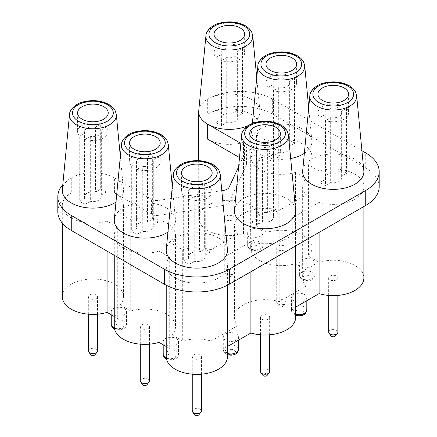 <?xml version="1.0" encoding="UTF-8"?>
<svg xmlns="http://www.w3.org/2000/svg" width="437" height="437" viewBox="0 0 437 437"><rect width="100%" height="100%" fill="white"/><g stroke="black" fill="none" stroke-linecap="round" stroke-linejoin="round"><path stroke-width="0.33" stroke-dasharray="2.19 1.64" d="M113.483 314.831A7.653 4.419 180 0 1 111.244 311.701A7.653 4.419 180 0 1 113.483 308.577A7.653 4.419 180 0 1 124.31 308.577A7.653 4.419 180 0 1 126.555 311.701A7.653 4.419 180 0 1 121.83 315.787A7.653 4.419 180 0 1 113.483 314.831M249.898 236.073A7.653 4.419 180 0 1 247.653 232.948A7.653 4.419 180 0 1 249.898 229.824A7.653 4.419 180 0 1 260.725 229.824A7.653 4.419 180 0 1 262.965 232.948A7.653 4.419 180 0 1 258.24 237.029A7.653 4.419 180 0 1 249.898 236.073M301.863 266.073A7.653 4.419 180 0 1 299.618 262.948A7.653 4.419 180 0 1 304.343 258.868A7.653 4.419 180 0 1 312.69 259.824A7.653 4.419 180 0 1 314.93 262.948A7.653 4.419 180 0 1 310.204 267.034A7.653 4.419 180 0 1 301.863 266.073M165.454 344.831A7.653 4.419 180 0 1 163.209 341.707A7.653 4.419 180 0 1 165.454 338.582A7.653 4.419 180 0 1 176.275 338.582A7.653 4.419 180 0 1 178.52 341.707A7.653 4.419 180 0 1 173.795 345.787A7.653 4.419 180 0 1 165.454 344.831M225.536 340.144A7.653 4.419 180 0 1 223.296 337.02A7.653 4.419 180 0 1 228.021 332.934A7.653 4.419 180 0 1 236.362 333.895A7.653 4.419 180 0 1 238.607 337.02A7.653 4.419 180 0 1 233.882 341.1A7.653 4.419 180 0 1 225.536 340.144M293.74 300.765A7.653 4.419 180 0 1 291.501 297.641A7.653 4.419 180 0 1 293.74 294.516A7.653 4.419 180 0 1 304.567 294.516A7.653 4.419 180 0 1 306.812 297.641A7.653 4.419 180 0 1 302.087 301.721A7.653 4.419 180 0 1 293.74 300.765M114.308 219.472A30.623 17.677 180 0 1 133.946 203.932A30.623 17.677 180 0 1 166.535 207.946A30.623 17.677 180 0 1 175.456 219.472A30.623 17.677 180 0 1 167.939 232.08M229.141 187.211L229.141 202.211L246.528 164.749L246.528 149.749A7.653 4.419 0 0 0 246.79 148.602A7.653 4.419 0 0 0 244.551 145.477L240.863 143.347M239.503 157.566L244.551 160.477L244.551 145.477M57.81 211.694A45.934 26.52 180 0 1 71.264 192.941A30.623 17.677 180 0 0 62.294 205.445A30.623 17.677 180 0 0 107.076 221.122L117.733 227.273A30.623 17.677 0 0 0 114.259 235.445A30.623 17.677 0 0 0 159.041 251.122L169.698 257.273A30.623 17.677 0 0 0 166.224 265.45A30.623 17.677 0 0 0 196.847 283.127A30.623 17.677 0 0 0 227.469 265.45A30.623 17.677 0 0 0 224.001 257.273L250.893 241.748A30.623 17.677 0 0 0 295.674 226.071A30.623 17.677 0 0 0 292.206 217.894L319.097 202.369A30.623 17.677 0 0 0 363.879 186.692A30.623 17.677 0 0 0 319.097 171.02L319.097 262.276A30.623 17.677 180 0 1 363.879 277.948M319.097 202.369L319.097 232.369M302.683 170.714A30.623 17.677 180 0 1 322.326 155.179A30.623 17.677 180 0 1 354.91 159.188A30.623 17.677 180 0 1 359.121 162.225A30.623 17.677 180 0 1 363.835 170.714M243.485 233.62L243.485 142.364L254.143 148.514A30.623 17.677 0 0 0 250.669 156.692A30.623 17.677 0 0 0 295.45 172.364L306.108 178.52A30.623 17.677 0 0 0 302.639 186.692A30.623 17.677 0 0 0 306.108 194.869L279.21 210.394L279.21 301.656L306.108 286.126A30.623 17.677 180 0 1 302.639 277.948A30.623 17.677 180 0 1 306.108 269.776L295.45 263.626A30.623 17.677 180 0 1 250.669 247.948A30.623 17.677 180 0 1 254.143 239.776L243.485 233.62A30.623 17.677 180 0 1 198.704 217.948A30.623 17.677 180 0 1 229.327 200.266A30.623 17.677 180 0 1 259.949 217.948A30.623 17.677 180 0 1 256.475 226.12L267.133 232.271A30.623 17.677 180 0 1 311.914 247.948A30.623 17.677 180 0 1 308.446 256.126L319.097 262.276M279.21 210.394A30.623 17.677 0 0 0 234.434 226.071A30.623 17.677 0 0 0 237.903 234.248L237.903 325.505A30.623 17.677 180 0 1 234.434 317.328A30.623 17.677 180 0 1 279.21 301.656M246.528 149.749L238.624 166.787M221.794 190.636L158.839 200.375A7.653 4.419 180 0 1 151.442 199.234L114.57 177.941A30.623 17.677 180 0 1 123.491 189.467A30.623 17.677 180 0 1 115.969 202.08M229.141 202.211A7.653 4.419 180 0 1 223.728 205.335L158.839 215.375A7.653 4.419 180 0 1 151.442 214.234L151.442 199.234M246.528 164.749A7.653 4.419 0 0 0 246.79 163.602A7.653 4.419 0 0 0 244.551 160.477M212.158 172.943L212.158 191.69A15.311 8.838 180 0 0 210.039 187.205L210.039 252.209A15.311 8.838 180 0 0 207.673 250.45A15.311 8.838 180 0 0 204.625 249.085L199.447 252.073L199.447 187.069L204.625 184.075L204.625 249.085M212.158 191.69A15.311 8.838 180 0 1 204.445 199.365A15.311 8.838 180 0 1 189.074 199.305L189.074 264.314A15.311 8.838 180 0 1 186.02 262.948A15.311 8.838 180 0 1 183.66 261.189L188.839 258.196L188.839 193.192A8.423 4.862 180 0 1 188.429 191.69A8.423 4.862 180 0 1 199.447 187.069M361.923 150.738L272.633 99.188L272.633 114.188A45.934 26.52 0 0 0 207.673 114.188A30.623 17.677 180 0 1 241.044 110.353A30.623 17.677 180 0 1 259.949 126.686A30.623 17.677 180 0 1 256.475 134.864L256.475 226.12M272.633 114.188L365.736 167.939A45.934 26.52 180 0 1 379.19 186.692M319.097 171.02L308.446 164.864A30.623 17.677 0 0 0 311.914 156.692A30.623 17.677 0 0 0 267.133 141.014L256.475 134.864M257.043 153.813L257.043 218.817L251.865 221.81L251.865 156.801L257.043 153.813A8.423 4.862 180 0 1 256.634 152.316A8.423 4.862 180 0 1 267.652 147.69L272.83 144.702L272.83 209.705L267.652 212.693L267.652 147.69M90.82 354.751A2.294 1.327 180 0 1 91.289 353.271A2.294 1.327 180 0 1 94.217 353.118A2.294 1.327 180 0 1 95.009 354.751M62.338 189.467A30.623 17.677 180 0 1 71.264 177.941A30.623 17.677 0 0 1 114.57 177.941L114.57 192.941L151.442 214.234M220.903 52.932L220.903 117.935A8.423 4.862 180 0 0 221.319 119.438L221.319 54.428A8.423 4.862 180 0 1 220.903 52.932A8.423 4.862 180 0 1 231.921 48.305L237.1 45.317L237.1 110.321L231.921 113.314L231.921 48.305M220.903 117.935A8.423 4.862 180 0 1 231.921 113.314M237.903 234.248L211.005 249.773A30.623 17.677 0 0 0 182.688 249.773L172.031 243.622A30.623 17.677 0 0 0 175.505 235.445A30.623 17.677 0 0 0 130.723 219.773L130.723 311.029A30.623 17.677 180 0 1 175.505 326.707A30.623 17.677 180 0 1 172.031 334.879L182.688 341.029A30.623 17.677 180 0 1 211.005 341.029L237.903 325.505M172.031 243.622L172.031 334.879M147.477 222.072L147.477 157.063L152.655 154.075L152.655 219.079L147.477 222.072A8.423 4.862 180 0 0 136.459 226.694A8.423 4.862 180 0 0 136.874 228.196L136.874 163.187A8.423 4.862 180 0 1 136.459 161.69A8.423 4.862 180 0 1 147.477 157.063M257.043 218.817A8.423 4.862 180 0 1 256.634 217.32A8.423 4.862 180 0 1 267.652 212.693M234.478 210.093A30.623 17.677 180 0 1 254.121 194.558A30.623 17.677 180 0 1 286.705 198.567A30.623 17.677 180 0 1 295.625 210.093M166.273 249.472A30.623 17.677 180 0 1 185.916 233.932A30.623 17.677 180 0 1 218.5 237.947A30.623 17.677 180 0 1 227.42 249.472M290.692 158.516A30.623 17.677 180 0 1 259.638 154.19A30.623 17.677 180 0 1 250.718 140.714A30.623 17.677 180 0 1 270.361 125.173A30.623 17.677 180 0 1 302.945 129.188A30.623 17.677 180 0 1 311.865 140.714A30.623 17.677 180 0 1 304.349 153.321M272.633 99.188A45.934 26.52 0 0 0 207.673 99.188A30.623 17.677 180 0 1 250.98 99.188A30.623 17.677 180 0 1 259.9 110.714A30.623 17.677 180 0 1 252.384 123.321M251.477 123.89A30.623 17.677 180 0 1 248.385 125.523M62.797 184.671A45.934 26.52 180 0 1 71.264 177.941L71.264 192.941M308.446 164.864L308.446 256.126M226.727 122.562L226.727 57.558L221.548 60.546L221.548 125.55L226.727 122.562A8.423 4.862 180 0 0 237.744 117.935A8.423 4.862 180 0 0 237.335 116.439L242.513 113.451L242.513 48.441A15.311 8.838 180 0 1 244.638 52.932A15.311 8.838 180 0 1 236.92 60.606A15.311 8.838 180 0 1 221.548 60.546M100.69 189.079A15.311 8.838 180 0 1 103.744 190.445A15.311 8.838 180 0 1 106.104 192.204L106.104 127.2A15.311 8.838 180 0 1 108.229 131.69A15.311 8.838 180 0 1 100.51 139.365A15.311 8.838 180 0 1 85.139 139.305L85.139 204.308A15.311 8.838 180 0 1 82.09 202.943A15.311 8.838 180 0 1 79.725 201.184L79.725 136.175L84.904 133.187A8.423 4.862 180 0 1 84.494 131.69A8.423 4.862 180 0 1 95.512 127.063L100.69 124.075L100.69 189.079L95.512 192.067L95.512 127.063M278.243 147.826L278.243 212.83L273.065 215.818L273.065 150.814L278.243 147.826A15.311 8.838 180 0 1 280.363 152.316A15.311 8.838 180 0 1 272.65 159.991A15.311 8.838 180 0 1 257.278 159.931L257.278 224.935L262.457 221.947L262.457 156.938L257.278 159.931M273.065 150.814A8.423 4.862 180 0 1 273.475 152.316A8.423 4.862 180 0 1 262.457 156.938M296.603 64.184L296.603 82.932A15.311 8.838 180 0 0 294.483 78.447L294.483 143.451A15.311 8.838 180 0 0 292.118 141.692A15.311 8.838 180 0 0 289.07 140.326L283.892 143.314L283.892 78.31L289.07 75.317L289.07 140.326M296.603 82.932A15.311 8.838 180 0 1 288.89 90.606A15.311 8.838 180 0 1 273.518 90.546L273.518 155.556A15.311 8.838 180 0 1 270.465 154.19A15.311 8.838 180 0 1 268.105 152.431L273.283 149.438A8.423 4.862 180 0 1 272.874 147.941A8.423 4.862 180 0 1 283.892 143.314M250.893 241.748L250.893 271.748M224.001 257.273L224.001 348.535A30.623 17.677 180 0 1 227.469 356.707M227.469 346.53L224.001 348.535M158.068 157.2L158.068 222.209L152.89 225.197L152.89 160.188L158.068 157.2A15.311 8.838 180 0 1 160.193 161.69A15.311 8.838 180 0 1 152.475 169.365A15.311 8.838 180 0 1 137.103 169.305L137.103 234.308L142.282 231.32L142.282 166.317L137.103 169.305M152.89 160.188A8.423 4.862 180 0 1 153.3 161.69A8.423 4.862 180 0 1 142.282 166.317M295.45 172.364L295.45 263.626M254.143 148.514L254.143 239.776M84.904 133.187L84.904 198.19L79.725 201.184M140.288 380.96A4.594 2.649 180 0 1 141.632 379.087A4.594 2.649 180 0 1 146.641 378.513A4.594 2.649 180 0 1 149.476 380.96M142.784 384.751A2.294 1.327 180 0 1 143.26 383.271A2.294 1.327 180 0 1 146.182 383.118A2.294 1.327 180 0 1 146.979 384.751M136.874 163.187L131.69 166.18A15.311 8.838 180 0 1 129.571 161.69A15.311 8.838 180 0 1 137.289 154.015A15.311 8.838 180 0 1 152.655 154.075M232.577 219.822A4.594 2.649 180 0 1 227.568 220.395A4.594 2.649 180 0 1 224.733 217.948A4.594 2.649 180 0 1 226.076 216.069A4.594 2.649 180 0 1 231.086 215.496A4.594 2.649 180 0 1 233.921 217.948A4.594 2.649 180 0 1 232.577 219.822M232.577 274.081A4.594 2.649 180 0 1 225.131 273.289A4.594 2.649 180 0 1 224.733 272.202A4.594 2.649 180 0 1 226.076 270.328A4.594 2.649 180 0 1 231.086 269.755A4.594 2.649 180 0 1 233.921 272.202A4.594 2.649 180 0 1 233.522 273.289A4.594 2.649 180 0 1 232.577 274.081M169.698 257.273L169.698 348.535L166.224 346.53M159.041 251.122L159.041 281.122M242.513 48.441L237.335 51.429A8.423 4.862 180 0 1 237.744 52.932A8.423 4.862 180 0 1 226.727 57.558M194.749 414.751A2.294 1.327 180 0 1 195.224 413.276A2.294 1.327 180 0 1 198.152 413.118A2.294 1.327 180 0 1 198.944 414.751M106.104 127.2L100.925 130.188A8.423 4.862 180 0 1 101.335 131.69A8.423 4.862 180 0 1 90.317 136.311L85.139 139.305M273.065 215.818A8.423 4.862 180 0 1 273.475 217.32A8.423 4.862 180 0 1 262.457 221.947M230.949 276.392A2.294 1.327 180 0 1 227.229 275.993A2.294 1.327 180 0 1 227.704 274.512A2.294 1.327 180 0 1 230.627 274.36A2.294 1.327 180 0 1 231.424 275.993A2.294 1.327 180 0 1 230.949 276.392M257.278 224.935A15.311 8.838 180 0 1 254.225 223.569A15.311 8.838 180 0 1 251.865 221.81M272.83 209.705A15.311 8.838 180 0 1 275.878 211.071A15.311 8.838 180 0 1 278.243 212.83M306.108 194.869L306.108 286.126M211.005 249.773L211.005 341.029M306.108 178.52L306.108 269.776M335.856 173.32L335.856 108.31L341.035 105.322L341.035 170.326L335.856 173.32A8.423 4.862 180 0 0 324.838 177.941A8.423 4.862 180 0 0 325.248 179.443L320.07 182.431L320.07 117.427A15.311 8.838 180 0 1 317.95 112.937A15.311 8.838 180 0 1 325.663 105.262A15.311 8.838 180 0 1 341.035 105.322M166.224 356.707A30.623 17.677 180 0 1 169.698 348.535M192.253 410.966A4.594 2.649 180 0 1 193.602 409.092A4.594 2.649 180 0 1 198.606 408.513A4.594 2.649 180 0 1 201.441 410.966M200.097 358.58A4.594 2.649 180 0 1 195.088 359.159A4.594 2.649 180 0 1 192.253 356.707A4.594 2.649 180 0 1 193.602 354.833A4.594 2.649 180 0 1 198.606 354.26A4.594 2.649 180 0 1 201.441 356.707A4.594 2.649 180 0 1 200.097 358.58M267.133 141.014L267.133 232.271M148.127 328.58A4.594 2.649 180 0 1 143.123 329.154A4.594 2.649 180 0 1 140.288 326.707A4.594 2.649 180 0 1 141.632 324.828A4.594 2.649 180 0 1 146.641 324.254A4.594 2.649 180 0 1 149.476 326.707A4.594 2.649 180 0 1 148.127 328.58M221.319 54.428L216.135 57.422A15.311 8.838 180 0 1 214.015 52.932A15.311 8.838 180 0 1 221.734 45.257A15.311 8.838 180 0 1 237.1 45.317M85.139 204.308L90.317 201.32L90.317 136.311M131.69 166.18L131.69 231.184A15.311 8.838 180 0 0 134.055 232.948A15.311 8.838 180 0 0 137.103 234.308M152.655 219.079A15.311 8.838 180 0 1 155.709 220.445A15.311 8.838 180 0 1 158.068 222.209M88.323 350.96A4.594 2.649 180 0 1 89.667 349.087A4.594 2.649 180 0 1 94.671 348.507A4.594 2.649 180 0 1 97.511 350.96M79.725 136.175A15.311 8.838 180 0 1 77.606 131.69A15.311 8.838 180 0 1 85.319 124.01A15.311 8.838 180 0 1 100.69 124.075M96.162 298.58A4.594 2.649 180 0 1 91.158 299.154A4.594 2.649 180 0 1 88.323 296.701A4.594 2.649 180 0 1 89.667 294.828A4.594 2.649 180 0 1 94.671 294.254A4.594 2.649 180 0 1 97.511 296.701A4.594 2.649 180 0 1 96.162 298.58M292.206 217.894L292.206 309.156A30.623 17.677 180 0 1 295.674 317.328M295.674 307.151L292.206 309.156M237.1 110.321A15.311 8.838 180 0 1 240.153 111.686A15.311 8.838 180 0 1 242.513 113.451M221.548 125.55A15.311 8.838 180 0 1 218.5 124.19A15.311 8.838 180 0 1 216.135 122.426L221.319 119.438M320.07 117.427L325.248 114.434A8.423 4.862 180 0 1 324.838 112.937A8.423 4.862 180 0 1 335.856 108.31M336.506 279.827A4.594 2.649 180 0 1 331.503 280.401A4.594 2.649 180 0 1 328.668 277.948A4.594 2.649 180 0 1 330.011 276.075A4.594 2.649 180 0 1 335.015 275.501A4.594 2.649 180 0 1 337.85 277.948A4.594 2.649 180 0 1 336.506 279.827M328.668 332.207A4.594 2.649 180 0 1 330.011 330.334A4.594 2.649 180 0 1 335.015 329.76A4.594 2.649 180 0 1 337.85 332.207M331.164 335.998A2.294 1.327 180 0 1 331.634 334.518A2.294 1.327 180 0 1 334.562 334.365A2.294 1.327 180 0 1 335.354 335.998M130.723 219.773L120.066 213.617L120.066 304.879L130.723 311.029M114.57 192.941A30.623 17.677 180 0 1 123.534 205.445A30.623 17.677 180 0 1 120.066 213.617M243.485 142.364A30.623 17.677 180 0 1 207.673 139.19M268.302 319.207A4.594 2.649 180 0 1 263.293 319.78A4.594 2.649 180 0 1 260.457 317.328A4.594 2.649 180 0 1 261.807 315.454A4.594 2.649 180 0 1 266.81 314.88A4.594 2.649 180 0 1 269.645 317.328A4.594 2.649 180 0 1 268.302 319.207M284.542 249.822A4.594 2.649 180 0 1 279.533 250.401A4.594 2.649 180 0 1 276.697 247.948A4.594 2.649 180 0 1 278.047 246.075A4.594 2.649 180 0 1 283.05 245.501A4.594 2.649 180 0 1 285.885 247.948A4.594 2.649 180 0 1 284.542 249.822M114.259 326.707A30.623 17.677 180 0 1 117.733 318.529L114.259 316.525M62.294 296.701A30.623 17.677 180 0 1 92.917 279.024A30.623 17.677 180 0 1 123.534 296.701A30.623 17.677 180 0 1 120.066 304.879M273.518 155.556L278.697 152.562L278.697 87.558L273.518 90.546M294.483 143.451L289.305 146.439A8.423 4.862 180 0 1 289.715 147.941A8.423 4.862 180 0 1 278.697 152.562M289.305 146.439L289.305 81.435A8.423 4.862 180 0 1 289.715 82.932A8.423 4.862 180 0 1 278.697 87.558M294.483 78.447L289.305 81.435M268.105 152.431L268.105 87.422L273.283 84.434A8.423 4.862 180 0 1 272.874 82.932A8.423 4.862 180 0 1 283.892 78.31M273.283 149.438L273.283 84.434M268.105 87.422A15.311 8.838 180 0 1 265.98 82.932A15.311 8.838 180 0 1 273.699 75.257A15.311 8.838 180 0 1 289.07 75.317M341.035 170.326A15.311 8.838 180 0 1 344.083 171.692A15.311 8.838 180 0 1 346.448 173.451L346.448 108.447A15.311 8.838 180 0 1 348.568 112.937A15.311 8.838 180 0 1 340.855 120.612A15.311 8.838 180 0 1 325.483 120.552L325.483 185.556A15.311 8.838 180 0 1 322.43 184.19A15.311 8.838 180 0 1 320.07 182.431M188.839 193.192L183.66 196.18A15.311 8.838 180 0 1 181.535 191.69A15.311 8.838 180 0 1 189.254 184.015A15.311 8.838 180 0 1 204.625 184.075M188.839 258.196A8.423 4.862 180 0 1 188.429 256.699A8.423 4.862 180 0 1 199.447 252.073M189.074 264.314L194.252 261.321L194.252 196.317L189.074 199.305M210.039 187.205L204.86 190.193A8.423 4.862 180 0 1 205.27 191.69A8.423 4.862 180 0 1 194.252 196.317M107.076 221.122L107.076 251.122M198.753 110.714A30.623 17.677 180 0 1 207.673 99.188L207.673 114.188M117.733 227.273L117.733 318.529M325.248 179.443L325.248 114.434M182.688 249.773L182.688 341.029M237.335 116.439L237.335 51.429M216.135 57.422L216.135 122.426M84.904 198.19A8.423 4.862 180 0 1 84.494 196.694A8.423 4.862 180 0 1 95.512 192.067M106.104 192.204L100.925 195.192A8.423 4.862 180 0 1 101.335 196.694A8.423 4.862 180 0 1 90.317 201.32M100.925 195.192L100.925 130.188M136.874 228.196L131.69 231.184M152.89 225.197A8.423 4.862 180 0 1 153.3 226.694A8.423 4.862 180 0 1 142.282 231.32M210.039 252.209L204.86 255.197A8.423 4.862 180 0 1 205.27 256.699A8.423 4.862 180 0 1 194.252 261.321M204.86 255.197L204.86 190.193M183.66 196.18L183.66 261.189M251.865 156.801A15.311 8.838 180 0 1 249.74 152.316A15.311 8.838 180 0 1 257.459 144.636A15.311 8.838 180 0 1 272.83 144.702M260.457 371.587A4.594 2.649 180 0 1 261.807 369.713A4.594 2.649 180 0 1 266.81 369.134A4.594 2.649 180 0 1 269.645 371.587M262.954 375.378A2.294 1.327 180 0 1 263.429 373.897A2.294 1.327 180 0 1 266.357 373.744A2.294 1.327 180 0 1 267.149 375.378M284.542 304.081A4.594 2.649 180 0 1 277.102 303.289A4.594 2.649 180 0 1 276.697 302.207A4.594 2.649 180 0 1 278.047 300.334A4.594 2.649 180 0 1 283.05 299.755A4.594 2.649 180 0 1 285.885 302.207A4.594 2.649 180 0 1 285.487 303.289A4.594 2.649 180 0 1 284.542 304.081M282.914 306.392A2.294 1.327 180 0 1 279.194 305.993A2.294 1.327 180 0 1 279.669 304.518A2.294 1.327 180 0 1 282.597 304.36A2.294 1.327 180 0 1 283.389 305.993A2.294 1.327 180 0 1 282.914 306.392M325.483 185.556L330.662 182.568L330.662 117.558L325.483 120.552M346.448 173.451L341.27 176.444A8.423 4.862 180 0 1 341.679 177.941A8.423 4.862 180 0 1 330.662 182.568M341.27 176.444L341.27 111.435A8.423 4.862 180 0 1 341.679 112.937A8.423 4.862 180 0 1 330.662 117.558M346.448 108.447L341.27 111.435M111.244 324.205A7.653 4.419 180 0 1 115.969 320.119A7.653 4.419 180 0 1 124.31 321.08A7.653 4.419 180 0 1 126.555 324.205A7.653 4.419 180 0 1 122.327 328.154A7.653 4.419 180 0 1 114.314 327.745M227.704 353.894A4.594 2.649 180 0 1 227.704 350.146A4.594 2.649 180 0 1 234.199 350.146A4.594 2.649 180 0 1 234.199 353.894A4.594 2.649 180 0 1 227.704 353.894M227.469 353.457A7.653 4.419 180 0 1 225.536 352.643A7.653 4.419 180 0 1 223.296 349.518A7.653 4.419 180 0 1 228.021 345.438A7.653 4.419 180 0 1 236.362 346.394A7.653 4.419 180 0 1 238.607 349.518M304.026 279.827A4.594 2.649 180 0 1 304.026 276.075A4.594 2.649 180 0 1 310.521 276.075A4.594 2.649 180 0 1 310.521 279.827A4.594 2.649 180 0 1 304.026 279.827M301.863 278.577A7.653 4.419 180 0 1 299.618 275.452A7.653 4.419 180 0 1 304.343 271.366A7.653 4.419 180 0 1 312.69 272.327A7.653 4.419 180 0 1 314.93 275.452A7.653 4.419 180 0 1 310.204 279.533A7.653 4.419 180 0 1 301.863 278.577M167.617 358.58A4.594 2.649 180 0 1 167.617 354.833A4.594 2.649 180 0 1 174.112 354.833A4.594 2.649 180 0 1 174.112 358.58A4.594 2.649 180 0 1 167.617 358.58M163.209 354.205A7.653 4.419 180 0 1 167.934 350.124A7.653 4.419 180 0 1 176.275 351.08A7.653 4.419 180 0 1 178.52 354.205A7.653 4.419 180 0 1 174.292 358.16A7.653 4.419 180 0 1 166.278 357.745M249.898 248.577A7.653 4.419 180 0 1 247.653 245.447A7.653 4.419 180 0 1 252.378 241.366A7.653 4.419 180 0 1 260.725 242.322A7.653 4.419 180 0 1 262.965 245.447A7.653 4.419 180 0 1 258.24 249.532A7.653 4.419 180 0 1 249.898 248.577M295.909 314.514A4.594 2.649 180 0 1 295.909 310.767A4.594 2.649 180 0 1 302.404 310.767A4.594 2.649 180 0 1 302.404 314.514A4.594 2.649 180 0 1 295.909 314.514M295.674 314.077A7.653 4.419 180 0 1 293.74 313.269A7.653 4.419 180 0 1 291.501 310.139A7.653 4.419 180 0 1 296.226 306.058A7.653 4.419 180 0 1 304.567 307.014A7.653 4.419 180 0 1 306.812 310.139M252.062 249.822A4.594 2.649 180 0 1 252.062 246.075A4.594 2.649 180 0 1 258.557 246.075A4.594 2.649 180 0 1 258.557 249.822A4.594 2.649 180 0 1 252.062 249.822M115.652 328.58A4.594 2.649 180 0 1 115.652 324.828A4.594 2.649 180 0 1 122.147 324.828A4.594 2.649 180 0 1 122.147 328.58A4.594 2.649 180 0 1 115.652 328.58M121.481 144.5A23.44 13.531 180 0 1 136.513 132.602A23.44 13.531 180 0 1 161.455 135.678A23.44 13.531 180 0 1 168.283 144.5M309.855 95.741A23.44 13.531 180 0 1 324.888 83.849A23.44 13.531 180 0 1 349.829 86.919A23.44 13.531 180 0 1 356.663 95.741M223.728 190.335L223.728 205.335M158.839 215.375L158.839 200.375M257.89 65.741A23.44 13.531 180 0 1 272.923 53.849A23.44 13.531 180 0 1 297.865 56.919A23.44 13.531 180 0 1 304.693 65.741M69.51 114.494A23.44 13.531 180 0 1 84.549 102.602A23.44 13.531 180 0 1 109.49 105.672A23.44 13.531 180 0 1 116.318 114.494M365.736 167.939L365.736 152.939M241.65 135.12A23.44 13.531 180 0 1 256.683 123.229A23.44 13.531 180 0 1 281.625 126.298A23.44 13.531 180 0 1 288.453 135.12M173.445 174.5A23.44 13.531 180 0 1 188.478 162.608A23.44 13.531 180 0 1 213.42 165.678A23.44 13.531 180 0 1 220.248 174.5M205.925 35.741A23.44 13.531 180 0 1 220.958 23.844A23.44 13.531 180 0 1 245.9 26.919A23.44 13.531 180 0 1 252.728 35.741M111.244 311.701L111.244 314.782M227.469 354.647L226.169 354.046C224.165 352.686 223.203 351.179 223.296 349.518L223.296 337.02M314.93 262.948L314.93 275.452C313.815 280.428 312.635 279.205 310.532 280.652C307.675 281.51 304.999 281.286 302.497 279.98C300.487 278.62 299.531 277.113 299.618 275.452L299.618 262.948M247.653 232.948L247.653 245.447C247.566 247.107 248.522 248.62 250.532 249.975C253.034 251.28 255.711 251.51 258.567 250.652C260.671 249.199 261.845 250.428 262.965 245.447L262.965 232.948M295.674 315.268L294.374 314.667C292.369 313.313 291.408 311.799 291.501 310.139L291.501 297.641M163.209 341.707L163.209 344.788M172.298 186.473L175.456 219.472M363.879 186.692L363.879 206.515M234.434 226.071L234.434 317.328M246.79 163.602L246.79 148.602M178.52 341.707L178.52 354.205C177.4 359.187 176.226 357.958 174.123 359.411C171.266 360.268 168.589 360.039 166.087 358.733M238.607 337.02L238.607 340.101M306.812 297.641L306.812 300.722M126.555 311.701L126.555 324.205C125.435 329.181 124.261 327.958 122.158 329.411C119.301 330.263 116.619 330.039 114.117 328.733M175.505 235.445L175.505 326.707M256.634 152.316L256.634 217.32M108.229 112.937L108.229 131.69M250.669 156.692L250.669 247.948M224.733 217.948L224.733 272.202M273.475 152.316L273.475 217.32M227.229 275.993L225.131 273.289M308.708 107.721L311.865 140.714M302.639 186.692L302.639 277.948M166.224 265.45L166.224 285.214M227.469 265.45L227.469 285.214M280.363 133.564L280.363 152.316M120.333 156.473L123.491 189.467M192.253 356.707L192.253 374.187M256.743 77.715L259.9 110.714M140.288 326.707L140.288 344.181M129.571 142.937L129.571 161.69M88.323 296.701L88.323 314.181M295.674 226.071L295.674 245.894M244.638 34.179L244.638 52.932M328.668 277.948L328.668 295.428M311.914 156.692L311.914 247.948M289.715 82.932L289.715 147.941M272.874 82.932L272.874 147.941M348.568 94.184L348.568 112.937M188.429 191.69L188.429 256.699M62.294 205.445L62.294 223.121M123.534 205.445L123.534 296.701M198.704 160.652L198.704 217.948M259.949 126.686L259.949 217.948M114.259 235.445L114.259 255.268M237.744 52.932L237.744 117.935M84.494 131.69L84.494 196.694M101.335 131.69L101.335 196.694M136.459 161.69L136.459 226.694M153.3 161.69L153.3 226.694M205.27 191.69L205.27 256.699M260.457 317.328L260.457 334.808M276.697 247.948L276.697 302.207M279.194 305.993L277.102 303.289M341.679 112.937L341.679 177.941M324.838 112.937L324.838 177.941M249.74 133.564L249.74 152.316M233.921 217.948L233.921 272.202M317.95 94.184L317.95 112.937M201.441 356.707L201.441 374.187M283.389 305.993L285.487 303.289M269.645 317.328L269.645 334.808M77.606 112.937L77.606 131.69M97.511 296.701L97.511 314.181M214.015 34.179L214.015 52.932M231.424 275.993L233.522 273.289M265.98 64.184L265.98 82.932M285.885 247.948L285.885 302.207M149.476 326.707L149.476 344.181M181.535 172.943L181.535 191.69M252.362 123.524L250.718 140.714M337.85 277.948L337.85 295.428M160.193 142.937L160.193 161.69"/><path stroke-width="0.66" d="M167.939 232.08A30.623 17.677 180 0 1 123.229 232.948A30.623 17.677 180 0 1 114.308 219.472L121.481 144.5A23.44 13.531 180 0 0 128.309 154.813A23.44 13.531 180 0 0 154.447 157.599A23.44 13.531 180 0 0 168.283 144.5L172.298 186.473M240.863 143.347L207.673 124.19A30.623 17.677 180 0 1 198.704 111.686A30.623 17.677 180 0 1 198.753 110.714L205.925 35.741A23.44 13.531 180 0 0 212.753 46.054A23.44 13.531 180 0 0 238.892 48.84A23.44 13.531 180 0 0 252.728 35.741L256.743 77.715M248.385 125.523A30.623 17.677 180 0 1 207.673 124.19L207.673 139.19L239.503 157.566M363.879 206.515L363.879 277.948A30.623 17.677 180 0 1 319.097 293.626L295.674 307.151M319.097 232.369L319.097 293.626M363.835 170.714A30.623 17.677 180 0 1 345.754 187.834A30.623 17.677 180 0 1 311.608 184.19A30.623 17.677 180 0 1 302.683 170.714L309.855 95.741A23.44 13.531 180 0 0 316.683 106.06A23.44 13.531 180 0 0 342.821 108.846A23.44 13.531 180 0 0 356.663 95.741L363.835 170.714M238.624 166.787L229.141 187.211A7.653 4.419 180 0 1 223.728 190.335L221.794 190.636M207.673 166.688A15.311 8.838 180 0 1 212.158 172.943A15.311 8.838 180 0 1 202.708 181.109A15.311 8.838 180 0 1 186.02 179.192A15.311 8.838 180 0 1 181.535 172.943A15.311 8.838 180 0 1 190.991 164.776A15.311 8.838 180 0 1 207.673 166.688M270.465 70.433A15.311 8.838 180 0 1 265.98 64.184A15.311 8.838 180 0 1 275.436 56.018A15.311 8.838 180 0 1 292.118 57.93A15.311 8.838 180 0 1 296.603 64.184A15.311 8.838 180 0 1 287.153 72.351A15.311 8.838 180 0 1 270.465 70.433M361.923 150.738L365.736 152.939A45.934 26.52 180 0 1 379.19 171.692L379.19 186.692A45.934 26.52 180 0 1 365.736 205.445L229.327 284.203A45.934 26.52 180 0 1 164.367 284.203L71.264 230.446A45.934 26.52 180 0 1 57.81 211.694L57.81 196.694A45.934 26.52 180 0 1 62.797 184.671M82.09 119.186A15.311 8.838 180 0 1 77.606 112.937A15.311 8.838 180 0 1 87.056 104.771A15.311 8.838 180 0 1 103.744 106.683A15.311 8.838 180 0 1 108.229 112.937A15.311 8.838 180 0 1 98.773 121.104A15.311 8.838 180 0 1 82.09 119.186M218.5 40.428A15.311 8.838 180 0 1 214.015 34.179A15.311 8.838 180 0 1 223.465 26.012A15.311 8.838 180 0 1 240.153 27.93A15.311 8.838 180 0 1 244.638 34.179A15.311 8.838 180 0 1 235.188 42.345A15.311 8.838 180 0 1 218.5 40.428M97.511 314.181L97.511 350.96A4.594 2.649 180 0 1 97.107 352.042L95.009 354.751A2.294 1.327 180 0 1 94.539 355.144A2.294 1.327 180 0 1 90.82 354.751L88.722 352.042A4.594 2.649 180 0 1 88.323 350.96L88.323 314.181M295.625 210.093A30.623 17.677 180 0 1 277.55 227.207A30.623 17.677 180 0 1 243.398 223.569A30.623 17.677 180 0 1 234.478 210.093L241.65 135.12A23.44 13.531 180 0 0 248.478 145.439A23.44 13.531 180 0 0 274.616 148.225A23.44 13.531 180 0 0 288.453 135.12L295.625 210.093M220.248 174.5L227.42 249.472A30.623 17.677 180 0 1 213.245 265.379A30.623 17.677 180 0 1 175.193 262.948A30.623 17.677 180 0 1 166.273 249.472L173.445 174.5A23.44 13.531 180 0 0 180.273 184.813A23.44 13.531 180 0 0 206.411 187.599A23.44 13.531 180 0 0 220.248 174.5L219.298 171.069C218.129 168.54 215.96 166.339 212.792 164.465C205.281 160.505 196.852 159.614 187.5 161.799C177.548 164.165 173.128 171.495 173.445 174.5M304.349 153.321A30.623 17.677 180 0 1 290.692 158.516M252.384 123.321A30.623 17.677 180 0 1 251.477 123.89M115.969 202.08A30.623 17.677 180 0 1 71.264 202.943A30.623 17.677 180 0 1 62.338 189.467L69.51 114.494A23.44 13.531 180 0 0 76.344 124.813A23.44 13.531 180 0 0 102.477 127.593A23.44 13.531 180 0 0 116.318 114.494L115.368 111.064C114.194 108.534 112.025 106.333 108.862 104.459C101.351 100.499 92.917 99.614 83.565 101.794C73.613 104.164 69.199 111.49 69.51 114.494M71.264 230.446L71.264 215.446A45.934 26.52 180 0 1 57.81 196.694M71.264 215.446L164.367 269.197A45.934 26.52 180 0 0 229.327 269.197L365.736 190.445A45.934 26.52 180 0 0 379.19 171.692M250.893 271.748L250.893 333.005L227.469 346.53M149.476 344.181L149.476 380.96A4.594 2.649 180 0 1 149.077 382.047A4.594 2.649 180 0 1 148.127 382.839A4.594 2.649 180 0 1 140.687 382.047A4.594 2.649 180 0 1 140.288 380.96L140.288 344.181M149.077 382.047L146.979 384.751A2.294 1.327 180 0 1 146.504 385.15A2.294 1.327 180 0 1 142.784 384.751L140.687 382.047M159.041 281.122L159.041 342.379A30.623 17.677 180 0 1 114.259 326.707L114.259 255.268M166.224 346.53L159.041 342.379M201.441 374.187L201.441 410.966A4.594 2.649 180 0 1 201.042 412.047L198.944 414.751A2.294 1.327 180 0 1 198.469 415.15A2.294 1.327 180 0 1 194.749 414.751L192.657 412.047A4.594 2.649 180 0 1 192.253 410.966L192.253 374.187M227.469 285.214L227.469 356.707A30.623 17.677 180 0 1 196.847 374.389A30.623 17.677 180 0 1 166.224 356.707L166.224 285.214M275.878 127.314A15.311 8.838 180 0 1 280.363 133.564A15.311 8.838 180 0 1 270.913 141.73A15.311 8.838 180 0 1 254.225 139.813A15.311 8.838 180 0 1 249.74 133.564A15.311 8.838 180 0 1 259.196 125.397A15.311 8.838 180 0 1 275.878 127.314M201.042 412.047A4.594 2.649 180 0 1 200.097 412.839A4.594 2.649 180 0 1 192.657 412.047M322.43 100.434A15.311 8.838 180 0 1 317.95 94.184A15.311 8.838 180 0 1 327.4 86.018A15.311 8.838 180 0 1 344.083 87.935A15.311 8.838 180 0 1 348.568 94.184A15.311 8.838 180 0 1 339.117 102.351A15.311 8.838 180 0 1 322.43 100.434M134.055 149.186A15.311 8.838 180 0 1 129.571 142.937A15.311 8.838 180 0 1 139.021 134.771A15.311 8.838 180 0 1 155.709 136.688A15.311 8.838 180 0 1 160.193 142.937A15.311 8.838 180 0 1 150.743 151.104A15.311 8.838 180 0 1 134.055 149.186M97.107 352.042A4.594 2.649 180 0 1 96.162 352.834A4.594 2.649 180 0 1 88.722 352.042M295.674 245.894L295.674 317.328A30.623 17.677 180 0 1 250.893 333.005M337.85 295.428L337.85 332.207A4.594 2.649 180 0 1 337.451 333.289A4.594 2.649 180 0 1 336.506 334.081A4.594 2.649 180 0 1 329.066 333.289A4.594 2.649 180 0 1 328.668 332.207L328.668 295.428M337.451 333.289L335.354 335.998A2.294 1.327 180 0 1 334.884 336.392A2.294 1.327 180 0 1 331.164 335.998L329.066 333.289M114.259 316.525L107.076 312.379A30.623 17.677 180 0 1 62.294 296.701L62.294 223.121M107.076 251.122L107.076 312.379M269.645 334.808L269.645 371.587A4.594 2.649 180 0 1 269.247 372.668A4.594 2.649 180 0 1 268.302 373.46A4.594 2.649 180 0 1 260.862 372.668A4.594 2.649 180 0 1 260.457 371.587L260.457 334.808M269.247 372.668L267.149 375.378A2.294 1.327 180 0 1 266.679 375.771A2.294 1.327 180 0 1 262.954 375.378L260.862 372.668M114.314 327.745A7.653 4.419 180 0 1 113.483 327.329A7.653 4.419 180 0 1 111.244 324.205L111.244 314.782M166.278 357.745A7.653 4.419 180 0 1 165.454 357.335A7.653 4.419 180 0 1 163.209 354.205C163.121 355.865 164.077 357.379 166.087 358.733L166.47 358.941M238.607 340.101L238.607 349.518A7.653 4.419 180 0 1 227.469 353.457M306.812 300.722L306.812 310.139A7.653 4.419 180 0 1 295.674 314.077M295.707 55.86A20.386 11.772 180 0 1 295.707 72.504A20.386 11.772 180 0 1 266.876 72.504A20.386 11.772 180 0 1 266.876 55.86A20.386 11.772 180 0 1 295.707 55.86M107.333 104.612A20.386 11.772 180 0 1 107.333 121.257A20.386 11.772 180 0 1 78.502 121.257A20.386 11.772 180 0 1 78.502 104.612A20.386 11.772 180 0 1 107.333 104.612M243.742 25.859A20.386 11.772 180 0 1 243.742 42.504A20.386 11.772 180 0 1 214.911 42.504A20.386 11.772 180 0 1 214.911 25.859A20.386 11.772 180 0 1 243.742 25.859M257.89 65.741C257.573 62.737 261.992 55.406 271.945 53.041C281.297 50.856 289.726 51.746 297.236 55.707C300.405 57.58 302.573 59.782 303.742 62.311L304.693 65.741A23.44 13.531 180 0 1 290.856 78.84A23.44 13.531 180 0 1 264.718 76.054A23.44 13.531 180 0 1 257.89 65.741L252.362 123.524M347.672 85.86A20.386 11.772 180 0 1 347.672 102.504A20.386 11.772 180 0 1 318.846 102.504A20.386 11.772 180 0 1 318.846 85.86A20.386 11.772 180 0 1 347.672 85.86M279.467 125.239A20.386 11.772 180 0 1 279.467 141.883A20.386 11.772 180 0 1 250.636 141.883A20.386 11.772 180 0 1 250.636 125.239A20.386 11.772 180 0 1 279.467 125.239M211.262 164.618A20.386 11.772 180 0 1 211.262 181.262A20.386 11.772 180 0 1 182.431 181.262A20.386 11.772 180 0 1 182.431 164.618A20.386 11.772 180 0 1 211.262 164.618M365.736 205.445L365.736 190.445M159.297 134.618A20.386 11.772 180 0 1 159.297 151.262A20.386 11.772 180 0 1 130.466 151.262A20.386 11.772 180 0 1 130.466 134.618A20.386 11.772 180 0 1 159.297 134.618M229.327 284.203L229.327 269.197M164.367 284.203L164.367 269.197M163.209 344.788L163.209 354.205M114.505 328.941L114.117 328.733C112.112 327.373 111.151 325.865 111.244 324.205M238.607 349.518L237.52 352.533L236.215 353.741L234.21 354.724L230.976 355.232L227.469 354.647M306.812 310.139L305.725 313.154L304.42 314.361L302.415 315.345L299.181 315.853L295.674 315.268M356.663 95.741L355.707 92.311C354.538 89.782 352.369 87.58 349.201 85.712C341.69 81.746 333.262 80.861 323.91 83.046C313.957 85.412 309.538 92.742 309.855 95.741M288.453 135.12L287.502 131.69C286.333 129.161 284.165 126.959 280.996 125.086C273.486 121.125 265.057 120.241 255.705 122.42C245.752 124.791 241.333 132.121 241.65 135.12M168.283 144.5L167.333 141.064C166.164 138.534 163.995 136.339 160.827 134.465C153.316 130.505 144.882 129.614 135.536 131.799C125.577 134.164 121.164 141.495 121.481 144.5M304.693 65.741L308.708 107.721M116.318 114.494L120.333 156.473M198.704 111.686L198.704 160.652M252.728 35.741L251.778 32.305C250.609 29.776 248.44 27.58 245.272 25.707C237.761 21.746 229.327 20.856 219.98 23.041C210.022 25.406 205.608 32.737 205.925 35.741"/></g></svg>
